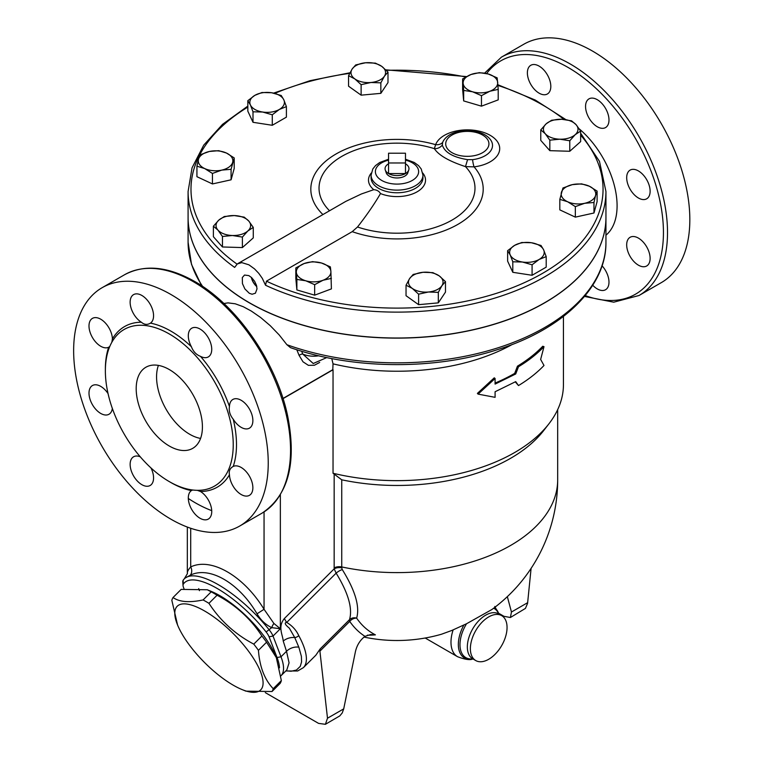 <?xml version="1.0" encoding="UTF-8"?>
<svg xmlns="http://www.w3.org/2000/svg" width="763" height="763" viewBox="0 0 763 763"><rect width="100%" height="100%" fill="white"/><g stroke="black" fill="none" stroke-linecap="round" stroke-linejoin="round"><path stroke-width="1.14" d="M331.771 358.572L333.03 363.846A166.42 96.081 0 0 0 512.335 344.428M296.817 349.74L299.058 355.31A2.88 0.801 158.1 0 1 302.673 353.984L301.7 351.247M326.774 357.57L313.25 363.512L302.673 353.984A17.463 10.081 0 0 0 318.676 355.777M299.058 355.31L303.016 361.824L308.395 365.343L314.432 365.239L319.678 362.435M282.978 398.448L332.782 369.702A166.42 96.081 0 0 0 333.04 369.759L333.04 473.26A166.42 96.081 0 0 0 548.94 423.789A166.42 96.081 0 0 0 563.437 384.562L563.437 316.435M333.03 363.846L332.782 369.702M605.946 217.445A208.928 120.621 180 0 1 605.946 217.503L605.946 242.214C606.49 287.146 562.56 329.416 497.047 349.797C433.832 370.313 352.344 369.454 290.436 347.623L286.898 344.714L279.172 334.909L270.236 325.667L260.622 317.494L251.285 311.046L243.244 306.707L235.271 303.798L228.013 302.873L223.874 303.512M247.832 106.095L222.558 124.331L203.721 145.142L192.047 167.822L188.089 191.503A208.928 120.621 0 0 0 234.642 267.412L237.341 263.922L241.814 262.625L248.91 264.818L254.527 268.891L258.743 273.307L262.262 278.285L265.543 285.248L266.449 281.175L352.21 231.656A86.19 49.757 0 0 0 455.406 225.753A86.19 49.757 0 0 0 474.071 166.859A32.399 18.703 -0 0 0 499.631 147.259A32.399 18.703 -0 0 0 469.588 129.91A32.399 18.703 -0 0 0 435.635 144.665L434.357 148.651C438.668 155.242 449.045 161.231 465.478 166.62L467.576 159.639C453.079 157.283 444.657 152.419 442.311 145.056A8.641 7.897 -24.6 0 1 434.357 148.651A77.979 45.027 180 0 0 341.204 156.73A77.979 45.027 180 0 0 329.482 210.693M546.203 256.626L546.203 267.136L532.088 275.281L512.803 272.305L507.633 261.165L507.633 250.665L514.691 245.324L521.749 242.51L531.391 242.739L541.034 245.495L543.618 249.806L546.203 256.626L539.145 259.449A17.291 9.986 0 0 0 543.618 249.806A17.291 9.986 0 0 0 531.391 242.739A17.291 9.986 0 0 0 514.691 245.324A17.291 9.986 0 0 0 510.218 254.966A17.291 9.986 0 0 0 522.445 262.024A17.291 9.986 0 0 0 539.145 259.449L532.088 264.78L522.445 262.024L512.803 261.795L510.218 254.966L507.633 250.665M445.478 281.604L441.901 285.724A17.291 9.986 -0 0 0 439.192 275.863L445.478 281.604L445.478 292.105L438.324 302.863L418.601 304.675L406.04 295.71L406.04 285.209L409.617 278.571A17.291 9.986 -0 0 0 412.316 288.424A17.291 9.986 -0 0 0 428.463 292A17.291 9.986 -0 0 0 441.901 285.724L438.324 292.363L428.463 292L418.601 294.165L412.316 288.424L406.04 285.209M331.4 278.381L323.035 280.259A17.291 9.986 -0 0 0 330.884 271.37L331.4 288.891L314.661 295.167L296.874 289.93L295.825 278.419L295.825 267.918L304.199 263.521A17.291 9.986 -0 0 0 296.349 272.41A17.291 9.986 -0 0 0 305.763 280.784A17.291 9.986 -0 0 0 323.035 280.259L314.661 284.666L305.763 280.784L296.874 279.43L295.825 267.918M253.268 227.403L247.832 230.979L242.396 237.074L232.429 235.509A17.291 9.986 0 0 0 247.832 230.979A17.291 9.986 0 0 0 248.738 221.003L253.268 227.403L253.268 237.903L242.396 247.574L222.453 246.974L213.392 236.702L213.392 226.201L218.828 220.106A17.291 9.986 0 0 0 217.922 230.073A17.291 9.986 0 0 0 232.429 235.509L222.453 236.463L217.922 230.073L213.392 226.201M234.212 157.922L231.084 169.31L221.766 170.111L212.448 173.439L204.684 168.556A17.291 9.986 0 0 0 221.766 170.111A17.291 9.986 0 0 0 232.648 162.357A17.291 9.986 0 0 0 226.449 153.039A17.291 9.986 0 0 0 209.377 151.475A17.291 9.986 0 0 0 198.494 159.229L200.049 154.803L209.377 151.475L218.695 150.673L226.449 153.039L234.212 157.922L234.212 168.432L231.084 179.81L212.448 183.94L196.93 176.692L196.93 166.191L198.494 159.229A17.291 9.986 0 0 0 204.684 168.556L196.93 166.191M286.402 106.629L279.344 109.443L272.286 114.784L262.644 112.027L253.001 111.799L250.417 104.97A17.291 9.986 0 0 0 262.644 112.027A17.291 9.986 0 0 0 279.344 109.443A17.291 9.986 0 0 0 283.817 99.8A17.291 9.986 0 0 0 271.59 92.743A17.291 9.986 0 0 0 254.89 95.327L261.947 92.514L271.59 92.743L281.232 95.499L283.817 99.8L286.402 106.629L286.402 117.14L272.286 125.285L253.001 122.299L247.832 111.169L247.832 100.668L254.89 95.327A17.291 9.986 0 0 0 250.417 104.97L247.832 100.668M387.995 72.084L384.418 76.205A17.291 9.986 0 0 0 381.719 66.343A17.291 9.986 0 0 0 365.572 62.766L375.434 63.129L381.719 66.343L387.995 72.084L387.995 82.595L380.842 93.353L361.128 95.156L348.557 86.2L348.557 75.69L352.134 69.052L355.711 64.931L365.572 62.766A17.291 9.986 0 0 0 352.134 69.052A17.291 9.986 0 0 0 354.843 78.913L348.557 75.69M498.21 89.376L489.836 91.255A17.291 9.986 0 0 0 497.686 82.356A17.291 9.986 0 0 0 488.272 73.992L497.161 77.864L498.21 89.376L498.21 99.877L481.463 106.162L463.675 100.926L462.626 89.414L462.626 78.913L471 74.507L479.374 72.638L488.272 73.992A17.291 9.986 0 0 0 471 74.507A17.291 9.986 0 0 0 463.151 83.405L462.626 78.913M580.643 131.102L575.207 134.669A17.291 9.986 0 0 0 576.113 124.703L580.643 131.102L580.643 141.603L569.77 151.274L549.827 150.664L540.767 140.392L540.767 129.891L546.203 123.797L551.639 120.23L561.606 119.266L571.573 120.831L576.113 124.703A17.291 9.986 0 0 0 561.606 119.266A17.291 9.986 0 0 0 546.203 123.797A17.291 9.986 0 0 0 545.297 133.763L540.767 129.891M597.105 191.112L597.105 201.613L593.976 213.001L575.34 217.131L559.823 209.873L559.823 199.372L562.951 187.984L572.269 184.656L581.587 183.854L589.351 186.22L597.105 191.112L595.541 195.538A17.291 9.986 0 0 0 589.351 186.22A17.291 9.986 0 0 0 572.269 184.656A17.291 9.986 0 0 0 561.387 192.419A17.291 9.986 0 0 0 567.586 201.737A17.291 9.986 0 0 0 584.658 203.301A17.291 9.986 0 0 0 595.541 195.538L593.976 202.491L584.658 203.301L575.34 206.62L567.586 201.737L559.823 199.372M518.497 385.563C528.492 379.497 536.999 372.811 544 365.487L540.643 359.43L544 346.66C536.999 353.984 528.492 360.68 518.497 366.736L515.712 373.975L495.092 384.094L495.092 378.505L478.086 394.128L495.092 397.332L495.092 391.743L515.712 381.624L518.497 385.563L515.283 381.872M478.086 394.128L477.39 393.403L494.252 377.828L495.092 378.505M495.092 383.064A166.42 96.081 0 0 0 514.691 373.384L517.457 366.164A166.42 96.081 0 0 0 542.741 346.259L544 346.66M405.477 153.21L388.558 153.21L388.558 162.977L405.477 162.977L405.477 153.21M405.477 163.797A11.96 6.905 180 0 1 408.758 169.987A11.96 6.905 180 0 1 405.477 173.563L405.477 162.977M408.758 169.987L407.814 172.829A10.997 6.352 180 0 1 397.018 177.97A10.997 6.352 180 0 1 386.221 172.829L385.277 169.987A11.96 6.905 180 0 0 388.558 173.563A11.96 6.905 180 0 0 405.477 173.563L388.558 173.563L388.558 162.977M385.277 169.987A11.96 6.905 180 0 1 388.558 163.797M272.029 691.516L280.164 683.4A68.441 23.615 -134.9 0 0 281.356 680.586L276.311 657.582L266.573 642.217A68.441 23.615 -134.9 0 0 261.9 636.008C250.674 618.707 235.738 605.107 217.073 595.216A68.441 23.615 -134.9 0 0 211.208 591.83L207.307 589.761L181.165 589.398L173.039 597.515C179.334 602.026 189.348 602.837 203.082 599.947A68.441 23.615 45.1 0 1 208.948 603.333C220.173 620.634 235.118 634.234 253.774 644.125A68.441 23.615 45.1 0 1 258.438 650.324C259.658 666.824 264.58 679.614 273.23 688.693A68.441 23.615 45.1 0 1 272.029 691.516L245.886 691.144L241.919 689.514A59.075 20.382 -134.9 0 0 258.018 666.223A59.075 20.382 -134.9 0 0 200.907 608.979A59.075 20.382 -134.9 0 0 177.579 625.021A59.075 20.382 -134.9 0 0 233.23 685.174A59.075 20.382 -134.9 0 0 241.919 689.514M207.307 589.761L211.275 591.401A59.075 20.382 45.1 0 1 275.615 655.894L276.311 657.582M177.579 625.021L171.837 600.328A68.441 23.615 45.1 0 1 173.039 597.515M184.055 588.864L183.482 587.386A11.531 3.977 45.1 0 1 183.025 585.536A11.531 3.977 45.1 0 1 183.32 584.153A70.606 24.359 45.1 0 1 266.115 631.955A11.531 3.977 45.1 0 1 269.062 636.8L277.055 657.525A60.515 20.887 45.1 0 1 279.477 667.863M211.208 591.83L203.082 599.947M217.073 595.216L208.948 603.333M261.9 636.008L253.774 644.125M266.573 642.217L258.438 650.324M281.356 680.586L273.23 688.693M367.413 635.159A145.17 102.652 -105 0 0 367.861 635.169A145.17 102.652 -105 0 0 375.396 634.854L370.742 634.52L364.972 636.352C360.05 640.157 356.865 645.288 355.405 651.736L343.712 708.865L327.499 718.221L325.4 724.306L318.562 723.381L265.305 692.632M325.4 724.306L339.783 715.904L342.234 712.938L343.712 708.865M327.499 718.221L319.907 651.154L349.731 621.406A7.201 2.489 45.1 0 1 349.492 619.68L320.164 648.941L319.907 651.154M507.338 596.647L511.458 612.021L510.399 617.505L525.43 608.407L527.576 603.352L531.096 568.359M510.399 617.505L504 616.323L498.544 613.185M342.263 569.57L341.738 567.853A7.201 4.187 -0.4 0 0 334.165 568.855L336.14 573.137A7.201 2.566 -32.5 0 1 342.263 569.57C355.196 590.409 359.983 606.604 356.636 618.144A145.104 83.777 120 0 0 375.396 634.854M363.989 637.076A160.659 160.659 0 0 0 441.5 634.225L451.849 630.448L466.536 623.752L491.801 609.58A160.659 160.659 0 0 0 557.677 479.86L557.677 409.626M320.164 648.941L315.806 655.255L303.388 667.644A73.486 25.36 -134.9 0 0 298.762 635.636C296.225 630.104 292.21 625.708 286.726 622.436L336.14 573.137C348.338 593.08 352.783 608.588 349.492 619.68A7.201 6.457 19.1 0 1 356.636 618.144A7.201 5.675 -34.6 0 0 349.731 621.406A151.618 87.535 120 0 0 364.972 636.352M517.457 366.164L518.497 366.736M514.691 373.384L515.712 373.975M569.77 140.764L559.794 139.2A17.291 9.986 0 0 0 575.207 134.669L569.77 140.764L569.77 151.274M549.827 140.163L545.297 133.763A17.291 9.986 0 0 0 559.794 139.2L549.827 140.163L549.827 150.664M472.574 91.779L463.675 90.425L463.151 83.405A17.291 9.986 0 0 0 472.574 91.779A17.291 9.986 0 0 0 489.836 91.255L481.463 95.652L472.574 91.779M370.98 82.49L361.128 84.655L354.843 78.913A17.291 9.986 0 0 0 370.98 82.49A17.291 9.986 0 0 0 384.418 76.205L380.842 82.852L370.98 82.49M224.265 216.53L234.231 215.567A17.291 9.986 0 0 0 218.828 220.106L224.265 216.53M244.208 217.131L248.738 221.003A17.291 9.986 0 0 0 234.231 215.567L244.208 217.131M321.461 262.997L330.36 266.869L330.884 271.37A17.291 9.986 -0 0 0 321.461 262.997A17.291 9.986 -0 0 0 304.199 263.521L312.572 261.642L321.461 262.997M423.055 272.286L432.907 272.649L439.192 275.863A17.291 9.986 -0 0 0 423.055 272.286A17.291 9.986 -0 0 0 409.617 278.571L413.193 274.451L423.055 272.286M463.675 100.926L463.675 90.425M481.463 106.162L481.463 95.652M361.128 95.156L361.128 84.655M380.842 93.353L380.842 82.852M272.286 125.285L272.286 114.784M253.001 122.299L253.001 111.799M231.084 179.81L231.084 169.31M212.448 183.94L212.448 173.439M242.396 247.574L242.396 237.074M222.453 246.974L222.453 236.463M314.661 295.167L314.661 284.666M438.324 302.863L438.324 292.363M593.976 213.001L593.976 202.491M575.34 217.131L575.34 206.62M296.874 289.93L296.874 279.43M418.601 304.675L418.601 294.165M532.088 275.281L532.088 264.78M512.803 272.305L512.803 261.795M605.946 217.503A208.928 120.621 180 0 1 476.97 328.948A208.928 120.621 180 0 1 249.282 302.797A208.928 120.621 180 0 1 188.089 217.503A208.928 120.621 180 0 1 188.089 217.445M442.311 145.056L442.664 142.395A8.641 6.905 20.3 0 1 435.635 144.665A86.19 49.757 0 0 0 333.965 155.223A86.19 49.757 0 0 0 322.863 214.517M442.664 142.395A25.208 14.554 180 0 1 445.106 138.551C454.395 128.003 480.242 128.003 489.531 138.551A25.208 14.554 180 0 1 472.574 159.658A8.641 1.469 -97 0 0 474.071 166.859L465.478 166.62A77.979 45.027 180 0 1 451.267 220.517A77.979 45.027 180 0 1 357.513 226.993L352.21 231.656M472.574 159.658L467.576 159.639M237.922 263.55L345.792 201.394L361.404 193.964L373.775 189.672C376.855 189.901 379.097 191.198 380.499 193.554C374.576 203.797 366.908 214.947 357.513 226.993M256.721 286.306A10.005 5.78 60 0 1 251.552 277.541M249.282 293.269L244.875 288.929L242.443 283.607L242.319 277.56L244.522 275.052L248.824 275.605L251.637 277.618L254.613 281.27L256.463 285.324L257.007 288.891L255.414 293.211L252.095 294.241L249.282 293.269M251.351 277.36A10.262 5.923 -120 0 0 256.769 286.564M265.543 285.248A208.928 120.621 0 0 0 486.966 300.374A208.928 120.621 0 0 0 605.946 191.503L605.946 217.388A208.928 120.621 180 0 1 476.97 328.824A208.928 120.621 180 0 1 249.282 302.682A208.928 120.621 180 0 1 234.642 293.288A208.928 120.621 180 0 1 188.089 217.388L188.089 191.503M488.711 659.27A25.932 14.974 -60 0 1 475.74 660.548A25.932 14.974 -60 0 1 471.772 639.766A25.932 14.974 -60 0 1 488.711 616.914A25.932 14.974 -60 0 1 501.682 615.627A25.932 14.974 -60 0 1 505.659 636.409A25.932 14.974 -60 0 1 488.711 659.27M333.04 473.26L341.738 479.803A160.659 92.752 0 0 0 543.676 430.58L548.94 423.789M341.738 567.853A145.752 84.149 -60 0 1 341.738 566.947A7.201 4.158 0 0 0 334.156 567.91A152.295 87.926 120 0 0 334.165 568.855L284.437 618.459A11.531 3.977 -134.9 0 0 286.726 622.436C284.094 622.684 284.961 624.592 289.349 628.168L294.728 637.544L298.829 647.167L301.385 656.323L301.585 661.864L300.269 666.357L296.435 670.028L291.123 671.24L285.934 670.82M283.035 398.639L333.04 369.759M280.851 675.884A63.396 21.879 -134.9 0 0 280.946 675.789A63.396 21.879 -134.9 0 0 281.003 656.79L273.02 636.065A14.411 4.969 -134.9 0 0 269.329 630.009A73.486 25.36 -134.9 0 0 184.274 578.879A73.486 25.36 -134.9 0 0 183.149 580.252A14.411 4.969 -134.9 0 0 182.796 581.988L183.025 585.536M266.115 631.955L271.704 627.644A7.201 2.985 114.2 0 1 273.898 623.447L264.055 609.294L257.026 613.805C260.736 620.119 265.629 624.725 271.704 627.644L280.355 628.741L273.898 623.447M264.055 511.916L264.055 609.294C243.702 575.893 211.055 557.038 190.702 566.938A7.201 5.875 -114.4 0 1 190.216 575.235C209.291 565.679 239.029 582.846 257.026 613.805M190.702 528.273L190.702 566.938C188.108 569.837 187.03 572.04 187.45 573.538L184.274 578.879M185.523 577.887L190.216 575.235M298.762 635.636A4.32 2.623 151.4 0 1 294.728 637.544A11.531 8.059 166.2 0 0 283.235 641.063L286.506 651.287A11.531 8.527 158.9 0 1 298.829 647.167M602.064 265.81A16.567 9.566 60 0 1 605.555 289.73A16.567 9.566 60 0 1 592.737 285.238M630.114 237.283L630.114 237.283A16.567 9.566 60 0 1 646.69 246.85A16.567 9.566 60 0 1 646.69 265.982A16.567 9.566 60 0 1 630.114 256.416A16.567 9.566 60 0 1 630.114 237.283M626.69 177.693A16.567 9.566 60 0 1 630.114 170.111A16.567 9.566 60 0 1 646.69 179.677A16.567 9.566 60 0 1 646.69 198.809A16.567 9.566 60 0 1 633.919 194.374A16.567 9.566 60 0 1 626.69 177.693M588.988 117.998A16.567 9.566 60 0 1 588.988 98.866A16.567 9.566 60 0 1 605.555 108.432A16.567 9.566 60 0 1 605.555 127.564A16.567 9.566 60 0 1 588.988 117.998M539.098 93.162A16.567 9.566 60 0 1 528.273 78.56A16.567 9.566 60 0 1 530.81 65.284A16.567 9.566 60 0 1 547.376 74.841A16.567 9.566 60 0 1 547.386 93.983A16.567 9.566 60 0 1 539.098 93.162M158.408 365.401A46.829 27.039 -120 0 0 189.682 434.261A46.829 27.039 -120 0 0 200.574 438.429M169.31 446.031A46.829 27.039 60 0 1 138.713 404.762A46.829 27.039 60 0 1 145.895 367.241A46.829 27.039 60 0 1 192.724 394.28A46.829 27.039 60 0 1 192.715 448.348A46.829 27.039 60 0 1 169.31 446.031M169.31 333.975A90.415 52.199 60 0 1 228.366 413.641A90.415 52.199 60 0 1 214.517 486.098A90.415 52.199 60 0 1 189.243 489.445A90.415 52.199 60 0 1 114.841 415.024A90.415 52.199 60 0 1 124.102 329.492A90.415 52.199 60 0 1 169.31 333.975M197.312 490.323L200.507 491.496A16.567 9.566 60 0 1 210.941 506.117A16.567 9.566 60 0 1 208.299 519.078A16.567 9.566 60 0 1 191.914 509.808A16.567 9.566 60 0 1 191.399 490.59L192.677 489.999M229.453 474.786C228.719 471 229.978 468.215 233.22 466.441A16.567 9.566 60 0 1 245.867 471.315A16.567 9.566 60 0 1 252.868 487.748A16.567 9.566 60 0 1 249.444 495.33A16.567 9.566 60 0 1 236.902 491.124A16.567 9.566 60 0 1 229.453 474.786A92.724 53.534 -120 0 1 200.507 491.496M232.858 466.641L233.22 466.441A92.724 53.534 -120 0 0 233.22 419.183C229.987 415.225 228.728 410.99 229.453 406.488A16.567 9.566 60 0 1 232.868 399.459A16.567 9.566 60 0 1 249.444 409.035A16.567 9.566 60 0 1 249.444 428.157A16.567 9.566 60 0 1 233.22 419.183M200.507 356.359C196.282 354.766 193.249 351.562 191.399 346.745A16.567 9.566 60 0 1 191.732 328.214A16.567 9.566 60 0 1 200.03 329.034A16.567 9.566 60 0 1 210.846 343.636A16.567 9.566 60 0 1 208.309 356.912A16.567 9.566 60 0 1 200.507 356.359A92.724 53.534 -120 0 1 229.453 406.488M191.399 346.745A92.724 53.534 -120 0 0 150.473 323.121C147.345 325.048 144.302 324.742 141.365 322.215A16.567 9.566 60 0 1 130.931 307.584A16.567 9.566 60 0 1 133.573 294.623A16.567 9.566 60 0 1 149.958 303.903A16.567 9.566 60 0 1 150.473 323.121L150.12 323.34M109.796 346.459L108.651 347.26A16.567 9.566 60 0 1 96.004 342.396A16.567 9.566 60 0 1 88.994 325.954A16.567 9.566 60 0 1 92.428 318.381A16.567 9.566 60 0 1 104.97 322.577A16.567 9.566 60 0 1 112.419 338.925L111.837 342.282M170.931 294.499A137.598 79.447 60 0 1 260.832 415.759A137.598 79.447 60 0 1 239.735 526.022A137.598 79.447 60 0 1 102.137 446.574A137.598 79.447 60 0 1 102.137 287.689A137.598 79.447 60 0 1 170.931 294.499M150.979 467.938A16.567 9.566 60 0 1 150.139 485.497A16.567 9.566 60 0 1 141.842 484.667A16.567 9.566 60 0 1 131.026 470.065A16.567 9.566 60 0 1 133.563 456.799A16.567 9.566 60 0 1 140.306 456.837M112.333 408.386A16.567 9.566 60 0 1 108.995 414.252A16.567 9.566 60 0 1 92.428 404.676A16.567 9.566 60 0 1 92.428 385.553A16.567 9.566 60 0 1 108.05 393.594M579.251 128.89A69.166 39.934 60 0 1 605.946 235.195M501.415 57.158L523.733 44.283A137.598 79.447 60 0 1 592.536 51.092A137.598 79.447 60 0 1 682.427 172.352A137.598 79.447 60 0 1 661.33 282.615L639.022 295.5A137.598 79.447 -120 0 0 660.109 185.237A137.598 79.447 -120 0 0 570.219 63.978A137.598 79.447 -120 0 0 501.415 57.158L484.61 73.143M237.064 264.132A206.039 118.961 180 0 1 247.832 107.106M274.785 93.391A206.039 118.961 180 0 1 349.673 73.372M386.345 70.349A206.039 118.961 180 0 1 465.735 77.006M497.934 85.437A206.039 118.961 180 0 1 563.933 119.409M580.643 135.194A206.039 118.961 180 0 1 526.193 281.824A206.039 118.961 180 0 1 266.449 281.175M527.662 602.665L511.458 612.021M341.738 479.803L341.738 566.947A160.659 92.752 0 0 0 557.677 479.86M380.499 193.554A28.517 16.462 0 0 0 415.368 192.734A28.517 16.462 0 0 0 422.759 173.048M371.276 173.048A28.517 16.462 0 0 0 373.775 189.672M452.03 152.686A21.612 12.475 180 0 1 446.183 141.26A21.612 12.475 180 0 1 475.769 132.371A21.612 12.475 180 0 1 485.23 150.836A21.612 12.475 180 0 1 452.03 152.686M422.95 175.156L422.95 177.789A25.932 14.974 180 0 1 408.93 191.093A25.932 14.974 180 0 1 382.025 190.006A25.932 14.974 180 0 1 378.677 188.385A25.932 14.974 180 0 1 371.085 177.789L371.085 175.156A25.932 14.974 0 0 0 378.677 185.743A25.932 14.974 0 0 0 406.946 188.986A25.932 14.974 0 0 0 422.95 175.156L421.233 168.995L418.582 165.647L414.261 162.471L405.477 159.229M405.477 160.135A21.612 12.475 180 0 1 414.929 178.599A21.612 12.475 180 0 1 381.738 180.45A21.612 12.475 180 0 1 388.558 160.135M494.414 607.615A29.28 16.9 -60 0 1 498.811 613.977M472.879 658.898A29.28 16.9 -60 0 1 463.875 625.011M453.136 629.885A31.703 18.302 120 0 0 457.552 656.705L425.201 638.021M466.536 623.752A28.355 16.366 120 0 0 472.793 658.85M498.735 613.929A28.355 16.366 120 0 0 493.632 608.216M474.319 659.518A25.932 14.974 -60 0 1 472.717 658.803A25.932 14.974 -60 0 1 468.74 638.021A25.932 14.974 -60 0 1 485.688 615.169A25.932 14.974 -60 0 1 498.649 613.881L498.554 613.824M202.653 286.449A208.928 120.621 180 0 1 188.089 242.214L191.523 264.427L201.651 285.782M605.946 242.214A208.928 120.621 180 0 1 498.611 347.613A208.928 120.621 180 0 1 286.898 344.714M334.156 474.681L334.156 567.91M269.062 636.8L273.02 636.065L280.355 628.741L280.355 494.796M277.055 657.525L281.003 656.79L286.506 651.287L289.063 662.828L286.821 669.904M284.437 618.459C277.551 626.785 282.663 634.501 283.235 641.063M183.149 580.252L183.32 584.153M141.365 322.215A92.724 53.534 -120 0 0 112.419 338.925M108.651 347.26A92.724 53.534 -120 0 0 105.38 369.95M170.111 482.082A92.724 53.534 -120 0 0 191.399 490.59M486.641 73.553A134.717 77.778 60 0 1 568.187 67.506A134.717 77.778 60 0 1 663.057 222.405A134.717 77.778 60 0 1 585.221 295.567M193.249 281.623A137.598 79.447 60 0 1 283.14 402.874A137.598 79.447 60 0 1 262.052 513.137C288.376 495.473 296.902 463.065 287.632 415.902C276.654 362.711 236.902 305.114 194.689 281.48C167.86 266.316 144.445 264.093 124.445 274.804A137.598 79.447 60 0 1 193.249 281.623M188.318 498.477A134.717 77.778 -120 0 0 211.713 510.628M605.946 191.503L599.48 161.346L580.643 133.248M565.898 119.648L535.168 100.001L497.886 84.75M466.517 76.577L385.82 69.834M349.979 72.781L310.007 80.687L273.593 93.115M388.558 159.229L379.669 162.529L375.501 165.609L372.802 168.985L371.085 175.156M494.767 606.461L498.868 614.139M473.041 658.86C470.437 660.348 465.277 659.633 457.552 656.705M475.75 660.548L472.612 658.746M498.649 613.881L501.682 615.627M199.458 590.676L198.685 588.607M280.946 675.789L286.459 670.295M187.326 527.061L187.326 572.908M303.388 667.644L297.665 670.982L285.763 670.992M133.563 294.632L132.953 294.985M208.309 519.078L207.698 519.431M239.735 526.022L262.052 513.137M102.137 287.689L124.445 274.804M584.506 296.435L613.748 302.186L639.022 295.5M188.089 217.503L188.089 242.214"/></g></svg>
